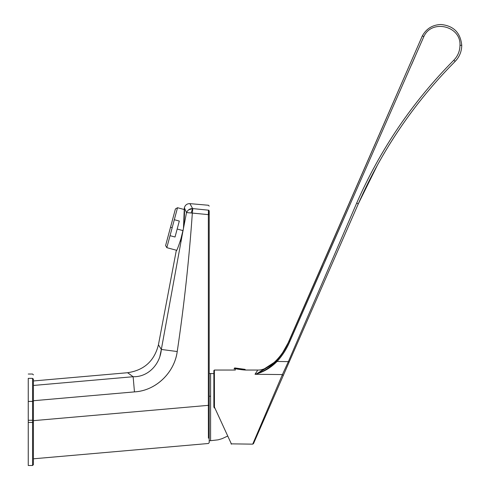 <?xml version="1.0" encoding="UTF-8"?>
<svg xmlns="http://www.w3.org/2000/svg" width="490" height="490" viewBox="0 0 490 490"><rect width="100%" height="100%" fill="white"/><g stroke="black" fill="none" stroke-linecap="round" stroke-linejoin="round"><path stroke-width="0.73" d="M234.177 369.062L234.269 368.382C233.883 368.731 245.649 370.385 245.361 369.938L244.927 369.356L245.361 369.938L244.927 369.356L234.857 367.941C234.459 368.29 245.214 369.803 244.927 369.356L234.857 367.941L234.269 368.382L234.857 367.941L234.269 368.382L234.857 367.941L245.006 369.374M245.251 369.534L234.41 368.094M214.026 407.441L214.498 407.227L231.476 444.148L214.442 407.098L214.381 370.042L214.381 406.706L213.867 406.712L213.867 370.562L213.867 406.712L214.265 407.956M399.828 128.539L396.808 133.053M387.272 148.084L386.218 149.83M386.212 149.836L383.584 154.252M377.576 164.799L358.306 203.828C381.857 150.222 414.124 102.759 455.112 61.434L457.433 58.69M245.349 370.042L257.471 370.042L257.079 371.249L257.471 370.042C267.981 370.746 282.142 357.62 289.057 340.764L422.374 35.825C426.429 28.592 432.609 24.819 440.908 24.5C453.556 25.719 460.502 32.665 461.745 45.337C461.666 51.56 459.449 56.926 455.112 61.434L448.816 67.89M344.476 235.476L358.306 203.828C381.857 150.228 414.124 102.759 455.112 61.434L453.838 60.178C412.702 101.651 380.32 149.285 356.683 203.087L288.365 361.62L277.101 361.461L257.029 373.735M288.365 361.62L289.18 362L288.365 361.62L282.418 374.562L252.711 444.148L253.502 443.634L358.306 203.828L373.441 172.437M231.004 443.854L252.711 444.148L253.502 443.628L252.711 444.148L282.418 374.562L283.208 375.665L282.203 377.955M289.057 340.764L288.984 341.359L289.749 341.671L423.856 36.572L422.325 35.923L288.984 341.359L289.749 341.671C286.656 348.984 282.442 355.581 277.101 361.461C282.442 355.581 286.656 348.984 289.749 341.671L322.996 265.85M325.127 261.005L357.375 187.817M411.526 64.76L414.926 56.987M408.685 67.167L404.183 77.475M400.894 85.003L389.856 110.293M382.365 127.443L381.655 129.078M368.407 159.434L357.841 183.634M269.188 368.021L267.589 369.043M255.364 373.68L256.993 371.334M281.34 354.993L288.984 341.365M256.827 373.729L276.501 360.903C270.027 367.678 262.873 372.137 255.033 374.287C263.154 372.308 270.511 368.033 277.101 361.461L276.501 360.903C281.762 355.109 285.921 348.598 288.984 341.359M423.856 36.572L422.374 35.825L421.817 36.989L422.325 35.923L423.856 36.572C431.69 18.865 461.078 25.946 459.975 45.294C459.896 51.052 457.85 56.007 453.838 60.178C412.702 101.651 380.32 149.291 356.683 203.087L358.306 203.828M282.418 374.562L255.027 374.293L257.079 371.249L255.027 374.293M253.502 443.634L283.208 375.665M235.347 370.048L235.347 369.405M210.59 417.958L210.59 373.496L209.212 373.496L209.212 405.389L209.212 214.712L209.212 375.211M210.59 435.01L210.59 440.7L218.166 439.83L222.068 438.673L227.427 436.18M213.867 373.656L210.59 373.496L210.59 440.7L209.212 440.7M175.034 237.019L170.036 235.678L175.034 237.019L179.309 221.051L175.034 237.019M174.318 219.716L179.309 221.051L174.318 219.716C178.525 203.999 178.525 203.999 174.318 219.716M184.271 209.285L183.456 228.487C184.522 216.458 184.779 209.836 184.228 208.624L184.289 209.53L177.527 207.723L166.827 247.671L176.584 250.286M166.827 247.671L165.608 245.564L175.42 208.942L177.527 207.723M172.388 220.243L167.041 240.198L172.388 220.243M183.095 230.625L177.172 229.038L179.309 221.051M33.424 389.17L33.424 389.489M33.424 422.417L33.424 420.31L32.56 420.267L32.56 465.433L32.56 422.417L33.424 422.417L33.424 464.643L33.424 379.174C33.424 373.466 33.424 373.466 33.424 379.174L32.56 378.366L28.255 378.366L28.255 465.433L28.255 401.414L32.56 401.414L32.56 378.366C32.56 372.59 32.56 372.59 32.56 378.366L28.255 378.366C28.255 372.59 28.255 372.59 28.255 378.366M33.424 393.237L33.424 391.455M33.424 383.829L33.424 385.452L133.133 376.724C148.311 377.208 160.126 364.082 161.339 349.456L182.378 234.067L161.339 349.456L177.233 351.538C174.379 372.682 156.047 390.695 134.462 391.89L133.133 376.724C125.801 371.432 125.801 371.432 133.133 376.724L127.572 372.719C144.085 370.287 154.368 360.977 158.435 344.795L161.339 349.407L159.961 356.095M128.196 373.16L131.081 375.224L128.196 373.16M161.155 349.156L160.236 347.692L161.155 349.156M33.424 436.504L33.424 439.524L33.424 436.504M33.424 447.964L33.424 455.02L33.424 447.964M184.228 208.624L184.375 207.827L186.512 212.593L183.456 228.481L180.308 241.331M208.415 438.183L208.348 405.346L33.424 420.653L33.424 421.865M33.424 436.18L33.424 440.161M33.424 446.562L33.424 455.045M33.424 456.778L33.424 458.805L208.428 443.493L209.212 442.629L209.212 405.389L209.212 442.629L209.212 405.389L209.212 441.686L209.212 405.389L208.348 405.346L208.348 214.669L208.918 210.222L192.809 208.593L192.337 213.083L191.118 212.966L192.337 213.083C189.109 259.437 184.075 305.589 177.233 351.538C184.062 305.711 189.097 259.559 192.337 213.083L209.212 214.712L209.212 210.957C209.212 204.514 209.212 204.514 209.212 210.957C209.212 204.514 209.212 204.514 209.212 210.957L208.428 210.173L208.918 210.222M183.456 228.487L182.378 234.067C179.126 244.767 177.061 250.439 176.186 251.076L158.435 344.795M186.512 212.593L191.118 212.966L192.631 208.569C189.9 208.513 187.86 209.855 186.512 212.593L186.512 212.593M33.424 385.452L33.424 386.047M33.424 388.699L33.424 400.728L134.462 391.89C155.869 390.812 174.55 372.486 177.233 351.538M33.424 389.526L33.424 388.49M209.212 441.141L209.212 438.979M192.809 208.593L188.625 209.806M184.375 207.827C185.153 205.016 186.996 203.62 189.906 203.638L192.631 208.569M208.464 210.173L208.348 214.669M209.132 214.694L209.212 210.957L208.428 210.173C208.428 203.632 208.428 203.632 208.428 210.173M459.975 45.294L461.745 45.337M209.212 396.232L210.59 396.232M172.18 227.697L170.514 227.25M28.255 422.417L32.56 422.417M33.424 401.457L32.56 401.414L32.56 420.267L28.255 420.267M124.766 412.66L130.799 412.133M125.201 377.423L122.886 377.625M234.973 370.042L214.381 370.042L213.867 370.562M28.255 465.5L32.56 465.5L33.424 464.636M33.424 374.887L32.56 374.029L28.255 374.029M127.572 372.719L33.424 380.957M33.424 458.805L208.428 443.493M189.906 203.638L208.428 205.255L209.212 206.112"/></g></svg>
